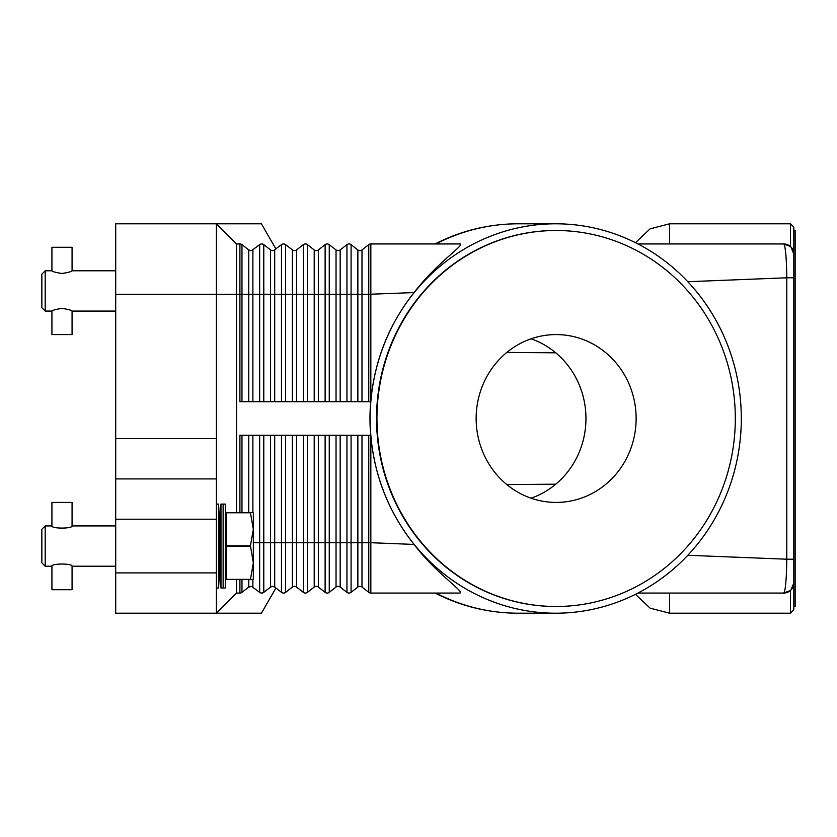 <?xml version="1.0" encoding="UTF-8"?>
<svg xmlns="http://www.w3.org/2000/svg" width="837" height="837" viewBox="0 0 837 837"><rect width="100%" height="100%" fill="white"/><g stroke="black" fill="none" stroke-linecap="round" stroke-linejoin="round"><path stroke-width="1.26" d="M239.905 512.495L239.905 435.282L370.833 435.282L370.833 436.328C374.725 476.996 389.142 513.029 414.085 544.427C435.648 573.146 464.797 591.79 459.931 593.056L370.833 593.056A3.358 3.358 0 0 1 368.761 592.355L361.992 587.061A3.358 3.358 0 0 0 357.859 587.061L351.08 592.355A3.358 3.358 0 0 1 346.947 592.355L340.167 587.061A3.358 3.358 0 0 0 336.035 587.061L329.255 592.355A3.358 3.358 0 0 1 325.122 592.355L318.342 587.061A3.358 3.358 0 0 0 314.21 587.061L307.441 592.355A3.358 3.358 0 0 1 303.308 592.355L296.528 587.061A3.358 3.358 0 0 0 292.395 587.061L285.616 592.355A3.358 3.358 0 0 1 281.483 592.355L274.703 587.051A3.358 3.358 0 0 0 272.642 586.35L274.703 587.061A3.358 3.358 0 0 0 270.571 587.061L272.642 586.35A3.358 3.358 0 0 0 270.571 587.061L263.791 592.355L261.73 593.056L263.791 592.355A3.358 3.358 0 0 1 259.669 592.355L251.665 586.455L259.669 592.355A3.358 3.358 0 0 0 263.791 592.355L263.707 592.418M249.97 250.545L250.818 250.65A3.358 3.358 0 0 1 248.756 249.939L250.818 250.65L248.756 249.939L241.977 244.645A3.358 3.358 0 0 0 239.905 243.944L239.905 294.289L241.977 294.289L241.977 244.645M271.795 250.545L272.642 250.65A3.358 3.358 0 0 1 270.571 249.939L263.791 244.645L261.73 243.944L263.707 244.582M275.938 248.987L261.395 223.793L115.705 223.793L115.705 294.289L216.406 294.289L216.406 223.793L236.557 243.944L216.406 223.793M263.791 401.718L263.791 244.645A3.358 3.358 0 0 0 259.669 244.645L251.665 250.545M370.739 435.282A204.28 194.707 0 0 1 369.975 418.5A204.28 194.707 0 0 1 370.739 401.718L370.833 400.672C374.725 360.004 389.142 323.971 414.085 292.573C437.081 262.389 465.613 244.53 459.931 243.944L370.833 243.944A3.358 3.358 0 0 0 368.761 244.645L361.992 249.939A3.358 3.358 0 0 1 357.859 249.939L351.08 244.645A3.358 3.358 0 0 0 346.947 244.645L340.167 249.939A3.358 3.358 0 0 1 336.035 249.939L329.255 244.645A3.358 3.358 0 0 0 325.122 244.645L318.342 249.939A3.358 3.358 0 0 1 314.21 249.939L307.441 244.645A3.358 3.358 0 0 0 303.308 244.645L296.528 249.939A3.358 3.358 0 0 1 292.395 249.939L285.616 244.645A3.358 3.358 0 0 0 281.483 244.645L273.521 250.535M285.616 401.718L285.616 294.289L252.889 294.289L252.889 249.939A3.358 3.358 0 0 1 250.818 250.65M370.739 401.718L239.905 401.718L239.905 294.289L236.557 294.289L236.557 243.944L239.905 243.944M236.557 512.495L236.557 294.289L216.406 294.289L216.406 438.64L115.705 438.64L115.705 478.921L216.406 478.921L216.406 438.64M741.31 418.5A194.707 185.584 -90 0 1 555.726 613.207A194.707 185.584 -90 0 1 370.153 418.5A194.707 185.584 -90 0 1 555.726 223.793A194.707 185.584 -90 0 1 741.31 418.5M274.703 401.718L274.703 249.939A3.358 3.358 0 0 1 272.642 250.65M787.261 244.582A10.075 10.075 0 0 0 783.735 243.944L637.93 243.944M687.794 281.713L786.78 277.79C786.602 262.243 785.88 251.487 784.593 245.513L783.735 243.944L790.452 246.507L783.735 243.944A10.075 10.075 0 0 1 790.86 246.884L790.4 246.465M370.833 400.672L370.833 243.944M252.889 579.633L252.889 587.061A3.358 3.358 0 0 0 248.756 587.061L251.665 586.455L248.756 587.061L241.977 592.355A3.358 3.358 0 0 1 239.905 593.056L236.557 593.056L216.406 613.207L216.406 572.916L115.705 572.916L115.705 613.207L261.395 613.207L275.938 588.013M271.669 586.486L270.571 587.061L270.571 542.711L259.669 542.711L259.669 592.355M273.49 586.455L271.795 586.455M303.308 435.282L303.308 542.711L296.528 542.711L296.528 587.061A3.358 3.358 0 0 0 292.395 587.061L285.616 592.355A3.358 3.358 0 0 1 281.483 592.355L281.483 542.711L270.571 542.711L270.571 435.282M325.122 435.282L325.122 542.711L318.342 542.711L318.342 587.061A3.358 3.358 0 0 0 314.21 587.061L307.441 592.355A3.358 3.358 0 0 1 303.308 592.355L303.308 542.711L307.441 542.711L307.441 592.355M346.947 435.282L346.947 542.711L340.167 542.711L340.167 587.061A3.358 3.358 0 0 0 336.035 587.061L329.255 592.355A3.358 3.358 0 0 1 325.122 592.355L325.122 542.711L329.255 542.711L329.255 592.355M368.761 435.282L368.761 592.355A3.358 3.358 0 0 0 370.833 593.056L370.833 542.711L361.992 542.711L361.992 587.061A3.358 3.358 0 0 0 357.859 587.061L351.08 592.355L351.08 542.711L346.947 542.711L346.947 592.355A3.358 3.358 0 0 0 349.008 593.056M414.085 544.427L370.833 542.711L370.833 435.282M236.557 593.056L236.557 579.633M787.261 592.418A10.075 10.075 0 0 1 783.735 593.056L790.452 590.493L783.735 593.056L637.93 593.056M783.735 593.056L784.593 591.487L783.735 593.056A10.075 10.075 0 0 0 790.86 590.116L793.821 582.981M790.4 590.535L790.86 590.116A10.075 10.075 0 0 0 793.811 582.991A10.075 10.075 0 0 1 793.497 585.471M793.821 254.019L790.86 246.884L793.811 253.538L793.811 583.462L790.86 590.116A10.075 10.075 0 0 0 791.352 589.583M790.452 590.493L790.452 613.207L793.811 609.849L793.811 227.151L790.452 223.793L790.452 246.507M793.811 606.49L795.15 606.49L795.15 230.51L793.811 230.51M793.811 277.79L786.78 277.79L786.78 559.21L687.7 555.276M793.811 559.21L786.78 559.21C786.602 574.799 785.87 585.555 784.593 591.487M555.935 606.49A187.99 179.181 -90 0 1 555.726 606.49A187.99 179.181 -90 0 1 376.545 418.5A187.99 179.181 -90 0 1 555.726 230.51A187.99 179.181 -90 0 1 555.935 230.51M735.315 418.5A187.99 179.181 -90 0 1 556.134 606.49A187.99 179.181 -90 0 1 376.953 418.5A187.99 179.181 -90 0 1 556.134 230.51A187.99 179.181 -90 0 1 735.315 418.5M476.148 418.5A83.92 79.986 -90 0 1 556.134 334.58A83.92 79.986 -90 0 1 636.13 418.5A83.92 79.986 -90 0 1 556.134 502.42A83.92 79.986 -90 0 1 476.148 418.5M531.045 498.193A83.92 79.986 90 0 0 585.952 418.5A83.92 79.986 90 0 0 531.045 338.807M414.085 292.573L368.761 294.289L368.761 244.645M790.86 246.884A10.075 10.075 0 0 1 793.811 254.009A10.075 10.075 0 0 0 793.497 251.529M216.406 490.723L216.406 478.921L115.705 478.921L115.705 519.212L216.406 519.212L216.406 490.723M216.406 572.916L216.406 519.212M115.705 572.916L115.705 519.212M115.705 438.64L115.705 294.289M220.978 588.024L219.765 566.21L219.765 525.918L220.978 504.104L220.978 588.024L225.279 588.024L225.279 504.104L223.123 504.104L223.123 588.024M216.406 504.104L218.593 504.104L218.593 588.024L219.765 566.21M250.43 579.361L226.482 579.361L250.43 579.633L253.339 562.851L250.43 545.787L253.339 529.277L253.339 578.953L252.952 579.633L250.43 579.633M226.482 579.361L226.482 546.341L250.43 546.341M250.43 545.787L226.482 545.787L226.482 546.341M226.482 545.787L226.482 512.767L250.43 512.767L226.482 512.767M250.43 512.495L252.952 512.495L253.339 513.175L253.339 529.277L250.43 512.767M45.208 566.21L41.85 562.851L41.85 529.277L45.208 525.918L45.208 566.21L51.925 566.21C51.308 563.322 72.673 563.322 72.066 566.21L115.705 566.21M72.066 525.918C72.673 528.806 51.308 528.806 51.925 525.918L51.925 502.42L72.066 502.42L72.066 525.918L115.705 525.918M51.925 566.21L51.925 589.708L72.066 589.708L72.066 566.21M45.208 311.082L41.85 307.723L41.85 274.149L45.208 270.79L45.208 311.082L51.925 311.082C52.522 310.224 55.88 309.324 61.99 308.382C68.111 309.324 71.469 310.224 72.066 311.082L72.066 334.58L51.925 334.58L51.925 311.082M61.99 273.49C55.88 272.548 52.522 271.648 51.925 270.79L51.925 247.292L72.066 247.292L72.066 270.79C71.469 271.648 68.111 272.548 61.99 273.49M252.889 401.718L252.889 294.289L248.756 294.289L248.756 249.939M248.756 401.718L248.756 294.289L241.977 294.289L241.977 401.718M259.669 401.718L259.669 244.645M555.726 613.207L518.155 613.207A194.707 185.584 -90 0 1 435.951 593.056M270.571 401.718L270.571 249.939M281.483 401.718L281.483 244.645M307.441 401.718L307.441 294.289L296.528 294.289L296.528 249.939M296.528 401.718L296.528 294.289L292.395 294.289L292.395 249.939M292.395 401.718L292.395 294.289L285.616 294.289L285.616 244.645M303.308 401.718L303.308 244.645M329.255 401.718L329.255 294.289L318.342 294.289L318.342 249.939M318.342 401.718L318.342 294.289L314.21 294.289L314.21 249.939M314.21 401.718L314.21 294.289L307.441 294.289L307.441 244.645M325.122 401.718L325.122 244.645M351.08 401.718L351.08 294.289L340.167 294.289L340.167 249.939M340.167 401.718L340.167 294.289L336.035 294.289L336.035 249.939M336.035 401.718L336.035 294.289L329.255 294.289L329.255 244.645M346.947 401.718L346.947 244.645M368.761 401.718L368.761 294.289L361.992 294.289L361.992 249.939M361.992 401.718L361.992 294.289L357.859 294.289L357.859 249.939M357.859 401.718L357.859 294.289L351.08 294.289L351.08 244.645M435.951 243.944A194.707 185.584 -90 0 1 518.155 223.793L555.726 223.793M241.977 579.633L241.977 592.355A3.358 3.358 0 0 1 239.905 593.056L239.905 579.633M252.889 587.061A3.358 3.358 0 0 0 248.756 587.061L248.756 579.633M263.791 435.282L263.791 592.355M259.669 435.282L259.669 542.711L253.339 542.711M252.889 435.282L252.889 512.495M248.756 435.282L248.756 512.495M241.977 435.282L241.977 512.495M274.703 435.282L274.703 587.061M281.483 435.282L281.483 542.711L285.616 542.711L285.616 592.355M296.528 435.282L296.528 542.711L292.395 542.711L292.395 587.061M292.395 435.282L292.395 542.711L285.616 542.711L285.616 435.282M318.342 435.282L318.342 542.711L314.21 542.711L314.21 587.061M314.21 435.282L314.21 542.711L307.441 542.711L307.441 435.282M340.167 435.282L340.167 542.711L336.035 542.711L336.035 587.061M336.035 435.282L336.035 542.711L329.255 542.711L329.255 435.282M361.992 435.282L361.992 542.711L357.859 542.711L357.859 587.061M357.859 435.282L357.859 542.711L351.08 542.711L351.08 435.282M790.452 613.207L669.6 613.207L669.6 593.056M669.6 243.944L669.6 223.793L790.452 223.793M435.114 243.933C461.281 230.604 488.954 223.897 518.155 223.793M435.114 593.067C461.281 606.396 488.954 613.102 518.155 613.207M506.856 352.398L555.758 352.816M506.856 484.602L555.758 484.184M635.471 594.312L650.098 608.164L669.6 613.207M635.471 242.688L650.098 228.836L669.6 223.793M226.482 566.21L225.279 588.024M216.406 588.024L218.593 588.024M45.208 525.918L51.925 525.918M219.765 525.918L218.593 504.104M226.482 525.918L225.279 504.104M220.978 504.104L223.123 504.104M72.066 311.082L115.705 311.082M45.208 270.79L51.925 270.79M72.066 270.79L115.705 270.79"/></g></svg>
